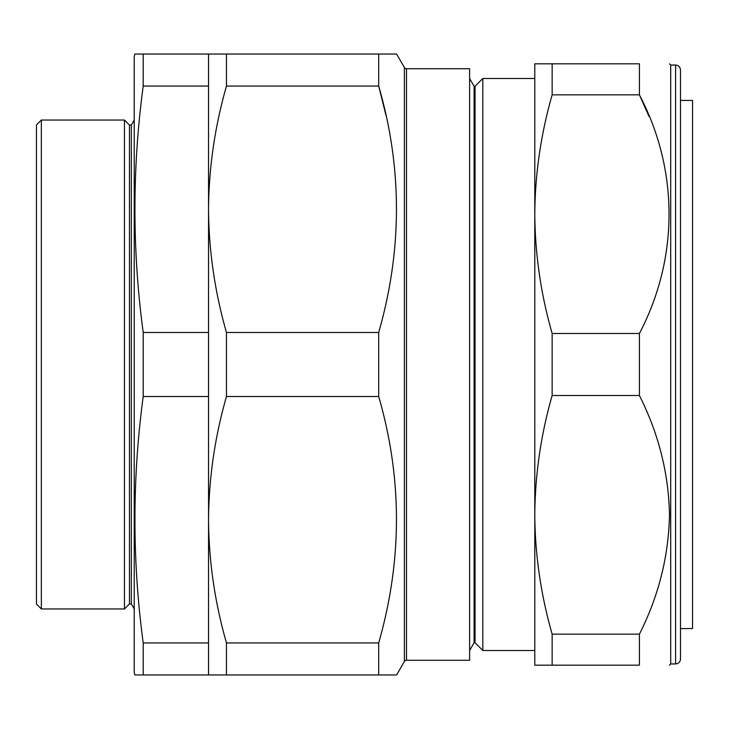 <?xml version="1.0" encoding="UTF-8"?>
<svg xmlns="http://www.w3.org/2000/svg" width="729" height="729" viewBox="0 0 729 729"><rect width="100%" height="100%" fill="white"/><g stroke="black" fill="none" stroke-linecap="round" stroke-linejoin="round"><path stroke-width="1.09" d="M680.485 628.626L692.55 628.526L692.55 100.474L680.485 100.374M680.485 630.457L680.485 497.479M680.485 69.938L680.485 659.062C680.193 662.032 678.562 663.663 675.592 663.946L675.592 65.054C678.562 65.337 680.193 66.968 680.485 69.938M675.592 663.946L670.707 663.946L670.707 65.054L669.486 63.824M482.817 78.495L475.062 86.241L475.062 642.759L482.817 650.505L482.817 78.495L534.794 78.495L534.794 214.162C535.095 254.448 540.882 294.224 552.154 333.49L552.154 395.51C540.9 434.694 535.113 474.47 534.794 514.838C535.068 554.951 540.854 594.727 552.154 634.157L639.415 634.157C658.624 596.14 668.639 556.364 669.486 514.838C668.684 473.486 658.661 433.709 639.415 395.51L639.415 333.49C678.772 258.403 679.054 170.34 639.415 94.843L648.983 116.385M534.794 214.162L534.794 63.824L639.415 63.824C678.918 63.824 678.918 63.824 639.415 63.824C678.918 63.824 678.918 63.824 639.415 63.824L639.415 94.843L552.154 94.843C540.863 134.191 535.077 173.967 534.794 214.162L534.794 650.505L482.817 650.505M475.062 86.241L474.087 86.241L469.613 78.495M475.062 642.759L474.087 642.759L474.087 86.241M474.087 642.759L469.613 650.505M404.376 661.504L404.376 67.496L396.612 54.046L378.688 54.046L378.688 86.068C402.362 167.752 402.362 249.883 378.688 332.479L378.688 396.521C402.362 478.197 402.362 560.337 378.688 642.932L378.688 674.954L396.612 674.954L404.376 661.504A2.442 2.442 0 0 1 406.49 660.283L469.613 660.283L469.613 68.717L406.49 68.717L406.49 660.283M404.376 67.496A2.442 2.442 0 0 0 406.49 68.717M41.343 120.048L41.343 608.952L124.449 608.952L124.449 120.048L41.343 120.048L36.45 124.941L36.45 604.059L41.343 608.952M129.461 125.06L131.338 125.06L131.338 603.94L129.461 603.94L129.461 125.06L124.449 120.048M129.461 603.94L124.449 608.952M131.338 603.94L134.227 608.952M131.338 125.06L134.227 120.048M134.227 672.503L134.227 56.498L134.883 54.046L143.203 54.046L143.203 86.068C132.186 168.208 132.186 250.348 143.203 332.479L143.203 396.521C132.186 478.652 132.186 560.792 143.203 642.932L143.203 674.954L134.883 674.954L134.227 672.503M143.203 674.954L208.54 674.954L208.54 54.046L143.203 54.046M208.54 86.068L143.203 86.068M208.54 332.479L143.203 332.479M208.54 396.521L143.203 396.521M208.54 642.932L143.203 642.932M137.972 54.046L139.066 54.046M378.688 396.521L226.464 396.521L226.464 332.479C214.809 291.846 208.831 250.776 208.54 209.278C208.849 167.679 214.827 126.618 226.464 86.068L226.464 54.046L208.54 54.046M378.688 332.479L226.464 332.479M378.688 642.932L226.464 642.932C214.809 602.3 208.831 561.23 208.54 519.722C208.849 478.133 214.827 437.063 226.464 396.521M378.688 674.954L226.464 674.954L226.464 642.932M208.54 674.954L226.464 674.954M385.996 115.41L378.688 86.068L226.464 86.068M396.612 54.046L226.464 54.046M552.154 634.157L552.154 665.176L639.415 665.176C678.918 665.176 678.918 665.176 639.415 665.176L639.415 634.157M552.154 665.176L534.794 665.176L534.794 514.838M552.154 395.51L639.415 395.51M552.154 333.49L639.415 333.49M552.154 63.824L552.154 94.843M675.592 65.054L670.707 65.054M670.707 663.946L669.486 665.176"/></g></svg>

